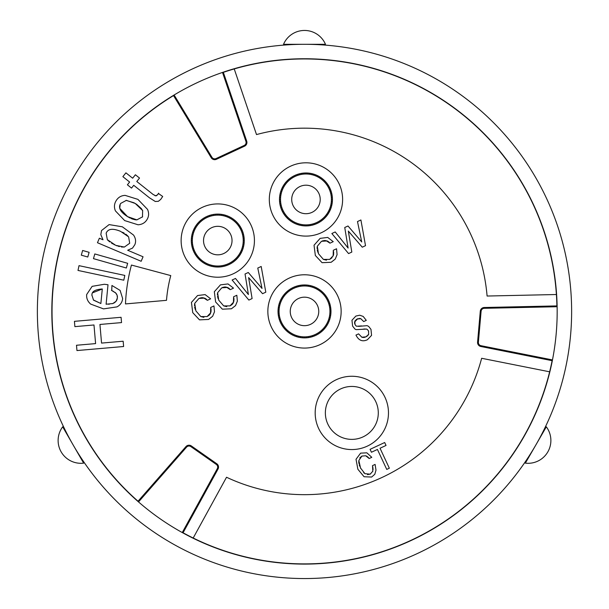 <?xml version="1.0" encoding="UTF-8"?>
<svg xmlns="http://www.w3.org/2000/svg" width="609" height="609" viewBox="0 0 609 609"><rect width="100%" height="100%" fill="white"/><g stroke="black" fill="none" stroke-linecap="round" stroke-linejoin="round"><path stroke-width="0.91" d="M240.844 229.814A25.449 25.449 0 0 1 228.535 263.636A25.449 25.449 0 0 1 194.713 251.327A25.449 25.449 0 0 1 207.03 217.504A25.449 25.449 0 0 1 240.844 229.814M205.85 264.199L206.344 263.309A25.449 25.449 0 0 1 204.563 262.319L204.068 263.21M241.948 232.585L242.922 232.303A26.469 26.469 0 0 0 242.184 230.316L241.263 230.75M231.161 262.22L231.724 263.065A26.469 26.469 0 0 0 235.074 260.606L234.381 259.86M239.527 253.793L240.418 254.28A26.469 26.469 0 0 0 241.408 252.507L240.517 252.012M242.024 248.312L242.983 248.662A26.469 26.469 0 0 0 243.554 246.615L242.549 246.424M242.938 244.422L243.943 244.62A26.469 26.469 0 0 0 244.247 240.479L243.235 240.441M193.791 251.761A26.469 26.469 0 0 0 228.969 264.557A26.469 26.469 0 0 0 241.773 229.387A26.469 26.469 0 0 0 206.596 216.583A26.469 26.469 0 0 0 193.791 251.761M196.128 253.945L195.283 254.516A26.469 26.469 0 0 0 196.425 256.206L197.27 255.635M208.126 264.116L207.783 265.075A26.469 26.469 0 0 0 209.694 265.775L210.044 264.816M213.926 265.73L213.736 266.727A26.469 26.469 0 0 0 217.877 267.039L217.915 266.019M219.872 265.935L219.994 266.948A26.469 26.469 0 0 0 222.019 266.696L221.889 265.684M223.815 265.296L224.097 266.278A26.469 26.469 0 0 0 228.04 264.968L227.606 264.047M229.882 264.108L229.448 263.187M226.053 265.714L225.772 264.732M215.875 265.95L215.845 266.97M211.932 265.341L211.734 266.339M233.414 261.931L232.844 261.086M236.566 259.221L235.873 258.475M237.198 257.028L237.997 257.66M239.253 256.054L238.446 255.422M241.331 250.223L242.291 250.573M243.158 242.473L244.179 242.511M243.143 238.484L244.156 238.355M243.912 236.338L242.9 236.459M242.511 234.541L243.486 234.259M241.324 228.474L240.403 228.9M238.294 225.505L239.139 224.934A26.469 26.469 0 0 0 237.822 223.275L237.076 223.975M231.001 218.821L231.496 217.931A26.469 26.469 0 0 0 229.715 216.941L229.22 217.839M227.439 217.025L227.781 216.066A26.469 26.469 0 0 0 223.83 214.802L223.632 215.799M221.638 215.411L221.828 214.414A26.469 26.469 0 0 0 219.72 214.17L219.689 215.19M215.693 215.205L215.571 214.193A26.469 26.469 0 0 0 213.546 214.444L213.675 215.457M209.793 216.408L209.511 215.426A26.469 26.469 0 0 0 207.524 216.172L207.958 217.093M202.721 220.055L202.15 219.21A26.469 26.469 0 0 0 200.49 220.534L201.183 221.28M192.627 236.718L191.622 236.52A26.469 26.469 0 0 0 191.386 238.629L192.406 238.667M192.421 242.656L191.409 242.785A26.469 26.469 0 0 0 191.652 244.803L192.665 244.681M194.301 250.398L193.38 250.824M194.241 252.674L195.162 252.24M192.642 248.837L193.616 248.556M193.053 246.599L192.079 246.881M191.317 240.662L192.33 240.7M193.015 234.716L192.01 234.526M192.581 232.478L193.54 232.828M194.233 230.918L193.274 230.567M194.157 228.641L195.047 229.136M196.037 227.355L195.146 226.86M196.311 225.086L197.118 225.718M198.367 224.112L197.567 223.488M198.998 221.92L199.691 222.666M204.403 218.92L203.832 218.075M205.682 217.032L206.116 217.953M211.749 215.845L211.468 214.863M217.687 214.102L217.649 215.122M225.87 215.373L225.52 216.324M233.262 219.103L232.638 219.902M234.244 221.158L234.868 220.359M236.429 221.79L235.683 222.483M239.436 227.195L240.281 226.624M230.697 234.549A14.251 14.251 0 0 1 223.808 253.489A14.251 14.251 0 0 1 204.868 246.592A14.251 14.251 0 0 1 211.757 227.652A14.251 14.251 0 0 1 230.697 234.549M198.488 257.173L197.742 257.866M199.135 259.35L199.881 258.658M201.32 259.982L200.696 260.789M202.302 262.037L202.926 261.238M202.295 207.357A36.647 36.647 0 0 1 250.999 225.086A36.647 36.647 0 0 1 233.27 273.784A36.647 36.647 0 0 1 184.565 256.062A36.647 36.647 0 0 1 202.295 207.357M173.42 95.407L211.224 157.716A4.073 4.073 0 0 0 216.431 159.292L244.574 146.168A4.073 4.073 0 0 0 246.706 141.166L223.282 72.159M557.113 305.908L556.908 305.916A252.469 252.469 0 0 0 223.351 72.349M556.908 305.916L484.254 307.499A4.073 4.073 0 0 0 480.288 311.214L477.578 342.151A4.073 4.073 0 0 0 480.844 346.498L552.317 360.718M182.966 532.944L183.065 532.768A252.469 252.469 0 0 0 552.119 360.68M183.065 532.768L218.022 469.052A4.073 4.073 0 0 0 216.789 463.761L191.348 445.948A4.073 4.073 0 0 0 185.951 446.603L137.9 501.39M173.527 95.583A252.469 252.469 0 0 0 138.037 501.237M289.009 278.206A36.647 36.647 0 0 1 337.713 295.936A36.647 36.647 0 0 1 319.991 344.641A36.647 36.647 0 0 1 271.287 326.911A36.647 36.647 0 0 1 289.009 278.206M290.478 166.234A36.647 36.647 0 0 1 339.183 183.964A36.647 36.647 0 0 1 321.453 232.668A36.647 36.647 0 0 1 272.748 214.939A36.647 36.647 0 0 1 290.478 166.234M336.335 379.696A36.647 36.647 0 0 1 385.04 397.426A36.647 36.647 0 0 1 367.311 446.131A36.647 36.647 0 0 1 318.614 428.401A36.647 36.647 0 0 1 336.335 379.696M116.806 300.1L116.06 301.272L112.855 303.533L106.111 304.234L108.006 284.738L104.314 284.274L92.142 286.344L86.676 294.52C86.326 298.243 87.65 301.432 90.657 304.089L103.515 308.885L117.004 306.883C120.399 305.01 122.28 302.209 122.637 298.486L120.118 290.409L111.927 285.476L111.752 290.485M112.619 290.935L113.548 291.445M114.751 292.191L115.474 292.746M115.588 292.845L117.118 295.281L117.392 297.892L116.06 301.272L115.025 302.3M116.197 293.538L116.532 294.04M116.585 294.124L116.867 294.657M117.286 295.86L117.385 296.423M117.392 296.522L117.43 297.146M117.271 298.707L117.073 299.438M114.393 302.757L113.677 303.168M112.855 303.533L112.452 303.67M109.346 304.18L108.486 304.218M153.43 194.72L136.781 181.49L139.522 178.049L135.388 174.76L132.655 178.209L125.911 172.842L122.873 176.663L129.618 182.03L127.403 184.816L131.529 188.097L133.744 185.311L149.449 197.796L155.257 201.48L158.363 201.313L160.715 199.409L162.694 196.463L158.424 193.472M158.332 193.662L158.127 194.05M157.891 194.446L155.889 195.847L154.922 195.641M156.772 195.58L155.889 195.847L153.133 194.484M210.935 308.58L211.034 309.296M211.072 309.768L211.095 310.468M211.057 311.29L210.942 312.014M210.752 312.729L207.113 316.573L200.81 316.566L195.87 310.864L194.72 303.381L198.899 298.463L204.54 298.098M210.25 313.825L209.976 314.259M209.877 314.396L209.504 314.861M209.1 315.264L207.113 316.573M203.893 317.342L200.81 316.566L195.87 310.864M195.291 309.494L194.636 307.081M194.492 305.68L194.591 304.036M199.744 298.121L200.544 297.885M201.335 297.732L201.906 297.687M202.074 297.679L202.759 297.702M204.67 298.159L205.195 298.41M205.751 298.76L206.268 299.156M206.36 299.232L206.839 299.697M233.818 297.908L233.909 298.631M233.955 299.095L233.978 299.803M233.932 300.618L233.826 301.341M233.635 302.056L229.996 305.901L223.693 305.901L218.753 300.199L217.603 292.716L221.783 287.798L227.423 287.433M233.133 303.16L232.851 303.594M232.76 303.724L232.379 304.188M231.976 304.599L229.996 305.901M226.776 306.67L223.693 305.901L218.753 300.199M218.174 298.829L217.52 296.416M217.375 295.007L217.474 293.363M222.62 287.448L223.419 287.212M224.219 287.067L224.79 287.014M224.957 287.006L225.642 287.029M227.553 287.486L228.078 287.737M228.634 288.087L229.151 288.483M229.243 288.567L229.722 289.031M333.526 251.41L333.625 252.134M333.663 252.598L333.686 253.306M333.648 254.12L333.534 254.844M333.344 255.559L329.705 259.404L323.402 259.404L318.461 253.702L317.319 246.219L321.491 241.301L327.132 240.936M332.103 257.683L329.705 259.404M326.485 260.172L323.402 259.404L318.461 253.702M317.89 252.332L317.228 249.918M317.091 248.51L317.19 246.866M322.336 240.958L323.135 240.715M323.927 240.57L324.498 240.517M324.666 240.517L325.351 240.532M327.269 240.989L327.787 241.24M328.35 241.59L328.86 241.986M328.951 242.07L329.439 242.534M363.474 337.5L361.936 337.287L358.572 333.869L355.968 335.087C358.671 340.484 362.477 342.037 367.387 339.746L371.559 335.384L370.98 329.37L368.651 326.394L367.098 325.655L358.495 326.378M361.624 325.922L356.661 326.257L355.808 325.701M356.067 325.929L355.032 324.536L354.826 321.324L355.321 320.456M354.811 323.988L354.689 323.569M354.659 323.47L354.59 323.006M354.567 322.572L354.598 322.161M354.621 322.039L357.567 318.842M356.075 319.687L356.569 319.337M357.643 318.819L358.237 318.621M359.333 318.438L360.086 318.477M357.178 319.017L360.886 318.69M362.157 329.332L364.251 329.027M364.646 328.989L365.073 328.967M366.192 329.012L367.364 329.492L368.658 331.205M361.784 337.234L365.963 336.853L368.666 334.341L368.536 330.908L368.666 334.341L368.095 335.262M367.227 336.099L366.656 336.488M365.255 337.142L364.684 337.317M364.578 337.348L364.03 337.455M372.784 466.76L373.081 469.63M372.868 471.039L372.716 471.503M370.493 474.015L367.478 474.647M364.152 473.102L363.649 472.653M360.642 468.382L358.83 460.495L361.944 456.072L365.72 455.776L369.183 458.524L371.779 457.313L366.854 452.822L360.612 453.142L356.021 459.293L357.886 469.273L364.075 476.74L371.635 477.045L374.794 474.289L375.997 470.118L375.098 464.423L372.502 465.634L372.822 471.199L370.196 474.16L364.928 473.673L360.361 467.796M359.706 466.235L359.249 464.85M358.952 463.586L358.8 462.528M358.785 462.284L358.762 461.409M359.774 457.877L361.944 456.072L365.72 455.776M366.283 455.981L366.785 456.24M366.923 456.316L367.425 456.666M367.988 457.138L368.582 457.755M557.174 311.42A252.674 252.674 0 0 0 304.5 58.753A252.674 252.674 0 0 0 51.826 311.42A252.674 252.674 0 0 0 304.5 564.094A252.674 252.674 0 0 0 557.174 311.42M306.807 58.761L305.657 58.753M301.074 58.776L299.978 58.791L301.074 58.776M298.935 58.814L297.938 58.837M521.022 441.654L521.586 440.71L521.022 441.654M522.157 439.751L522.743 438.762M525.011 434.78L525.544 433.821L525.011 434.78M526.047 432.908L526.526 432.032M84.537 435.755L85.1 436.752M87.414 440.71L87.978 441.654L87.414 440.71M88.518 442.545L89.036 443.398M521.449 440.551L521.822 439.926L521.449 440.551M526.975 430.776L526.442 431.758M525.826 432.9L525.491 433.494M524.806 434.735L524.448 435.374M84.194 434.735L84.552 435.374L84.194 434.735M89.896 444.41L89.31 443.459M88.64 442.355L88.282 441.776M87.551 440.551L87.178 439.926M311.435 59.05L314.046 59.134M313.292 59.111L311.549 59.05M307.134 58.966L307.758 58.974M298.783 59.02L292.693 59.027M301.151 58.974L301.881 58.966M234.229 68.931L256.511 134.574A183.24 183.24 0 0 1 487.093 296.035L556.405 294.52M549.638 371.81L481.65 358.282A183.24 183.24 0 0 1 226.533 477.25L193.19 538.029M571.63 311.42A267.13 267.13 0 0 0 304.5 44.297A267.13 267.13 0 0 0 37.37 311.42A267.13 267.13 0 0 0 304.5 578.55A267.13 267.13 0 0 0 571.63 311.42M304.5 44.297C289.267 44.579 289.267 44.579 304.5 44.297M535.836 444.989C527.973 458.037 527.973 458.037 535.836 444.989L535.654 445.316M73.164 444.989C65.787 431.652 65.787 431.652 73.164 444.989L72.973 444.661M525.354 463.144L546.326 426.825A22.807 22.807 0 0 1 525.354 463.144M62.674 426.825L83.646 463.144A22.807 22.807 0 0 1 62.674 426.825M325.472 44.297L283.528 44.297A22.807 22.807 0 0 1 325.472 44.297M170.764 275.588L131.437 265.052A179.168 179.168 0 0 0 125.484 303.921L166.493 300.336A138.449 138.449 0 0 1 170.764 275.588M328.487 300.237A26.469 26.469 0 0 0 293.317 287.433A26.469 26.469 0 0 0 280.513 322.61A26.469 26.469 0 0 0 315.683 335.414A26.469 26.469 0 0 0 328.487 300.237M312.242 287.182L312.592 286.222A26.469 26.469 0 0 0 310.544 285.651L310.354 286.656M308.352 286.268L308.55 285.263A26.469 26.469 0 0 0 306.441 285.027L306.403 286.04M302.414 286.055L302.285 285.05A26.469 26.469 0 0 0 300.267 285.294L300.389 286.306M279.135 313.513L278.123 313.635A26.469 26.469 0 0 0 278.374 315.66L279.386 315.531M279.775 317.456L278.793 317.731A26.469 26.469 0 0 0 280.102 321.681L281.023 321.248M280.962 323.524L281.883 323.09M327.566 300.663A25.449 25.449 0 0 0 293.744 288.354A25.449 25.449 0 0 0 281.434 322.176A25.449 25.449 0 0 0 315.256 334.486A25.449 25.449 0 0 0 327.566 300.663M279.356 319.695L280.338 319.413M278.031 311.519L279.051 311.549M279.12 309.517L278.1 309.479M278.343 307.378L279.341 307.568M279.729 305.573L278.732 305.375M279.295 303.335L280.254 303.678M280.955 301.767L279.995 301.417M280.871 299.491L281.761 299.986M282.751 298.204L281.86 297.71M283.033 295.944L283.832 296.568M285.088 294.962L284.281 294.337M285.72 292.777L286.413 293.515M287.905 292.13L287.204 291.384M288.864 290.067L289.435 290.912M291.125 289.77L290.554 288.925M292.396 287.882L292.83 288.803M294.672 287.943L294.246 287.022M296.233 286.276L296.514 287.258M298.471 286.694L298.189 285.72M304.409 284.951L304.371 285.971M314.153 287.874L314.503 286.915M316.429 287.798L315.942 288.689M317.715 289.671L318.21 288.78M319.984 289.953L319.352 290.759M320.958 292.008L321.582 291.209M323.151 292.64L322.405 293.332M323.79 294.825L324.536 294.132M325.861 295.791L325.016 296.355M326.15 298.045L326.995 297.474M328.038 299.323L327.117 299.75M327.977 301.6L328.898 301.166M322.587 329.324L323.28 330.07A26.469 26.469 0 0 0 324.719 328.51L323.912 327.878M329.865 309.334L330.877 309.212A26.469 26.469 0 0 0 330.626 307.187L329.614 307.317M329.225 305.391L330.207 305.109A26.469 26.469 0 0 0 329.644 303.153L328.662 303.434M300.648 336.579L300.45 337.576A26.469 26.469 0 0 0 302.559 337.82L302.597 336.8M312.486 335.589L312.767 336.564A26.469 26.469 0 0 0 314.754 335.825L314.328 334.897M316.604 334.965L316.17 334.036M330.969 311.328L329.949 311.29M329.88 313.331L330.9 313.361M330.657 315.47L329.659 315.272M329.271 317.274L330.268 317.472M329.705 319.512L328.746 319.162M328.045 321.08L329.005 321.423M328.129 323.356L327.239 322.861M326.249 324.643L327.14 325.137M325.967 326.904L325.168 326.279M321.095 330.717L321.796 331.463M320.136 332.78L319.565 331.935M317.875 333.077L318.446 333.922M310.529 336.145L310.811 337.127M308.733 337.553L308.611 336.541M306.586 336.785L306.715 337.797M304.591 337.888L304.629 336.876M298.646 336.191L298.456 337.188M296.408 336.625L296.758 335.666M294.847 334.973L294.497 335.924M292.571 335.049L293.058 334.158M291.285 333.169L290.79 334.059M289.016 332.895L289.648 332.088M288.042 330.832L287.418 331.639M285.849 330.207L286.595 329.507M285.21 328.023L284.464 328.715M283.139 327.056L283.984 326.485M282.85 324.803L282.005 325.366M317.418 305.398A14.251 14.251 0 0 1 310.521 324.338A14.251 14.251 0 0 1 291.582 317.449A14.251 14.251 0 0 1 298.479 298.509A14.251 14.251 0 0 1 317.418 305.398M329.956 188.265A26.469 26.469 0 0 0 294.779 175.461A26.469 26.469 0 0 0 281.975 210.638A26.469 26.469 0 0 0 317.152 223.442A26.469 26.469 0 0 0 329.956 188.265M320.821 178.787L321.445 177.98A26.469 26.469 0 0 0 317.898 175.826L317.403 176.717M303.876 174.083L303.754 173.078A26.469 26.469 0 0 0 301.729 173.321L301.858 174.334M294.299 176.831L293.865 175.91A26.469 26.469 0 0 0 292.023 176.953L292.586 177.798M280.81 195.596L279.805 195.405A26.469 26.469 0 0 0 279.569 197.506L280.589 197.544M280.604 201.541L279.592 201.663A26.469 26.469 0 0 0 279.836 203.688L280.848 203.558M282.485 209.275L281.564 209.709M282.424 211.551L283.345 211.117M329.035 188.691A25.449 25.449 0 0 0 295.213 176.382A25.449 25.449 0 0 0 282.903 210.204A25.449 25.449 0 0 0 316.718 222.513A25.449 25.449 0 0 0 329.035 188.691M280.825 207.722L281.8 207.441M281.244 205.484L280.262 205.758M279.501 199.546L280.513 199.577M281.198 193.601L280.201 193.403M280.764 191.363L281.723 191.706M282.416 189.795L281.457 189.445M282.34 187.519L283.231 188.014M284.22 186.232L283.33 185.737M284.494 183.971L285.301 184.596M286.55 182.989L285.75 182.365M287.182 180.804L287.874 181.543M289.366 180.157L288.674 179.411M290.333 178.094L290.904 178.939M296.141 175.971L295.708 175.049M297.694 174.303L297.976 175.285M299.933 174.722L299.651 173.748M305.87 172.979L305.832 173.999M307.872 174.075L307.903 173.055M310.011 173.291L309.821 174.296M311.816 174.684L312.014 173.679M314.054 174.25L313.704 175.209M315.622 175.902L315.972 174.943M319.185 177.699L319.679 176.808M322.427 180.036L323.052 179.236M324.612 180.667L323.866 181.36M325.259 182.852L326.005 182.16M327.322 183.819L326.477 184.382M327.619 186.072L328.464 185.501M329.507 187.351L328.586 187.778M331.106 191.18L330.131 191.462A25.449 25.449 0 0 0 329.446 189.627L330.367 189.193M331.334 197.362L332.339 197.24A26.469 26.469 0 0 0 332.095 195.215L331.083 195.344M292.746 221.196L292.251 222.087A26.469 26.469 0 0 0 294.033 223.077L294.528 222.186M296.309 223.001L295.966 223.952A26.469 26.469 0 0 0 297.877 224.652L298.227 223.693M302.11 224.607L301.919 225.604A26.469 26.469 0 0 0 304.028 225.848L304.058 224.828M310.072 224.569L310.202 225.581A26.469 26.469 0 0 0 312.28 225.155L311.998 224.173M314.236 224.592L313.955 223.617A25.449 25.449 0 0 0 315.789 222.924L316.223 223.853M318.065 222.993L317.639 222.064A25.449 25.449 0 0 0 319.344 221.105L319.915 221.95M330.474 209.45L329.515 209.108A25.449 25.449 0 0 1 328.7 210.889L329.591 211.384M330.695 193.418L331.669 193.137M332.43 199.356L331.418 199.318M331.342 201.358L332.362 201.389M332.126 203.497L331.121 203.307M330.733 205.302L331.738 205.499M331.167 207.54L330.207 207.189M327.711 212.67L328.601 213.165M327.436 214.931L326.63 214.307M325.381 215.906L326.18 216.538M324.749 218.098L324.057 217.352M322.564 218.745L323.257 219.491M321.598 220.808L321.027 219.963M308.055 224.812L308.177 225.825M306.061 225.916L306.099 224.904M300.115 224.219L299.917 225.216M290.485 220.922L291.11 220.115M289.511 218.859L288.879 219.666M287.319 218.235L288.065 217.535M286.672 216.05L285.925 216.743M284.609 215.084L285.454 214.513M284.312 212.83L283.467 213.394M318.88 193.426A14.251 14.251 0 0 1 311.991 212.366A14.251 14.251 0 0 1 293.051 205.477A14.251 14.251 0 0 1 299.94 186.537A14.251 14.251 0 0 1 318.88 193.426M375.814 401.727A26.469 26.469 0 0 0 340.637 388.923A26.469 26.469 0 0 0 327.84 424.1A26.469 26.469 0 0 0 363.01 436.904A26.469 26.469 0 0 0 375.814 401.727M76.955 350.556L123.612 346.513L123.155 341.215L101.551 343.088L99.937 324.46L121.541 322.595L121.077 317.297L74.427 321.339L74.884 326.637L93.984 324.978L95.598 343.605L76.498 345.257L76.955 350.556M111.455 290.341L115.771 293.028M102.289 288.986L100.873 303.518L93.535 300.168L91.913 295.152C91.731 291.513 95.187 289.458 102.289 288.986L92.591 292.807M100.873 303.518L93.322 299.925M91.89 295.479L91.989 294.604M77.998 270.434L123.794 280.193L124.815 275.42L79.018 265.661L77.998 270.434M93.466 258.642L126.329 268.013L127.669 263.316L94.806 253.945L93.466 258.642M81.301 255.171L87.78 257.013L89.12 252.324L82.634 250.474L81.301 255.171M97.463 242.725L141.151 261.276L143.062 256.777L127.669 250.246L132.518 248.099L134.795 244.765C136.165 241.552 135.738 238.317 133.531 235.051L122.356 226.799L109.102 224.592L101.528 230.552L100.82 234.648L102.997 239.771L99.374 238.226L97.463 242.725M115.596 245.252L107.336 239.649L106.149 233.178C107.953 228.74 112.764 228.124 120.567 231.344L128.621 236.863L129.694 243.28L124.365 247.056L115.961 245.404M114.545 244.795L113.662 244.369M112.596 243.821L111.698 243.303M109.59 241.872L108.904 241.301M108.075 240.509L107.336 239.649L106.149 233.178M106.956 231.732L107.42 231.169M108.478 230.286L109.072 229.951M122.561 232.265L124.259 233.194M125.69 234.13L126.847 235.044M127.448 235.584L127.837 235.965M128.621 236.863L129.694 243.28L124.365 247.056L121.397 246.995M119.334 246.569L118.443 246.31M117.362 245.945L116.456 245.61M124.678 220.587L138.045 224.782C142.034 224.546 145.003 222.833 146.967 219.643C148.931 216.484 149.121 213.059 147.53 209.374L137.923 199.379L125.15 195.382C121.237 195.542 118.245 197.293 116.182 200.635C114.165 203.908 113.913 207.334 115.436 210.912L124.678 220.587M128.453 217.162L127.54 216.614C120.27 212.039 117.979 207.646 120.666 203.429L126.375 200.353L135.244 203.467L142.643 210.547L142.476 216.873L136.865 219.864L127.54 216.614L119.752 208.339M119.737 208.248L120.217 204.251M126.04 200.353L134.216 202.858M135.244 203.467L136.294 204.137M136.842 204.502L141.631 208.857M142.278 209.831L142.712 210.699M142.643 216.583L142.3 217.147M137.025 219.864L135.487 219.803M135.213 219.773L132.244 218.989M131.62 218.738L130.973 218.464M130.014 218.007L129.1 217.527M158.561 193.182L157.662 194.773M203.475 297.793L207.387 300.328L210.638 298.821L205.126 294.604L197.567 295.532L191.447 302.399L192.741 312.645L199.486 319.854L208.567 319.451L212.648 316.261L214.49 311.793L213.957 305.931L210.706 307.446L210.562 313.224M194.72 303.381L198.899 298.463M226.358 287.121L230.271 289.663L233.521 288.148L228.01 283.931L220.45 284.86L214.33 291.726L215.624 301.973L222.369 309.182L231.45 308.778L235.523 305.596L237.373 301.12L236.832 295.266L233.59 296.773L233.437 302.551M217.603 292.716L221.783 287.798M232.128 280.018L248.86 300.077L252.103 298.562L248.617 277.59L262.555 293.69L265.806 292.175L261.192 266.468L257.774 268.059L262.022 288.438L248.282 272.489L245.039 274.004L248.403 294.558L235.5 278.45L232.128 280.018M326.074 240.631L329.979 243.166L333.23 241.651L327.726 237.434L320.159 238.363L314.038 245.229L315.34 255.476L322.077 262.685L331.159 262.281L335.239 259.099L337.082 254.623L336.549 248.769L333.298 250.284L333.153 256.054M317.319 246.219L321.491 241.301M331.844 233.521L348.569 253.58L351.819 252.065L348.333 231.093L362.271 247.193L365.514 245.678L360.909 219.971L357.491 221.562L361.731 241.94L347.998 225.992L344.747 227.507L348.112 248.061L335.209 231.953L331.844 233.521M360.734 318.629L363.695 321.575L366.291 320.364L363.192 316.436L359.713 315.211L355.877 316.063L351.964 320.235L352.603 326.104L354.948 329.073L356.143 329.652L366.435 329.066L367.364 329.492M370.074 449.335L371.437 452.251L377.435 449.457L386.745 469.417L389.341 468.207L380.039 448.247L386.037 445.445L384.675 442.522L370.074 449.335M174.113 94.989L211.924 157.289L211.224 157.716M557.128 306.723L484.269 308.314L484.254 307.499M484.269 308.314A3.258 3.258 0 0 0 481.095 311.29L478.392 342.22A3.258 3.258 0 0 0 481.003 345.699L552.477 359.919M481.095 311.29L480.288 311.214M478.392 342.22L477.578 342.151M481.003 345.699L480.844 346.498M211.924 157.289A3.258 3.258 0 0 0 216.081 158.553L244.224 145.429A3.258 3.258 0 0 0 245.937 141.433L222.513 72.425M245.937 141.433L246.706 141.166M244.224 145.429L244.574 146.168M216.081 158.553L216.431 159.292M182.258 532.555L217.306 468.664A3.258 3.258 0 0 0 216.317 464.431L190.883 446.618A3.258 3.258 0 0 0 186.567 447.135L138.517 501.93M186.567 447.135L185.951 446.603M217.306 468.664L218.022 469.052M190.883 446.618L191.348 445.948M216.317 464.431L216.789 463.761"/></g></svg>

